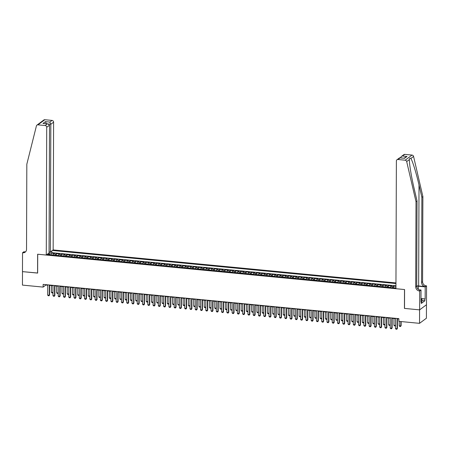 <?xml version="1.0" encoding="UTF-8"?>
<svg xmlns="http://www.w3.org/2000/svg" width="449" height="449" viewBox="0 0 449 449"><rect width="100%" height="100%" fill="white"/><g stroke="black" fill="none" stroke-linecap="round" stroke-linejoin="round"><path stroke-width="0.67" d="M395.951 282.932L53.156 249.925L53.599 122.184L50.821 124.25L48.644 124.042M426.46 304.764L426.41 318.218L419.534 323.336L419.579 309.861L404.431 308.401L404.498 289.538L37.716 254.224L37.649 273.087L22.495 271.628L22.45 285.104L43.132 287.096L45.921 285.02L47.712 285.194M395.939 286.327L393.683 286.108L393.678 287.697M390.333 287.562A2.234 0.713 95.5 0 1 390.894 286.411L391.573 285.906L388.413 285.603L388.407 287.192M385.062 287.057A2.234 0.713 95.5 0 1 385.624 285.906L386.303 285.401L383.143 285.098L383.137 286.681M379.792 286.552A2.234 0.713 95.5 0 1 380.354 285.396L381.033 284.891L377.873 284.587L377.867 286.176M374.522 286.041A2.234 0.713 95.5 0 1 375.083 284.891L375.762 284.385L372.603 284.082L372.597 285.671M369.252 285.536A2.234 0.713 95.5 0 1 369.813 284.385L370.492 283.88L367.333 283.572L367.327 285.16M363.982 285.025A2.234 0.713 95.5 0 1 364.543 283.875L365.222 283.37L362.062 283.066L362.057 284.655M358.712 284.52A2.234 0.713 95.5 0 1 359.273 283.37L359.952 282.864L356.792 282.561L356.787 284.144M353.442 284.015A2.234 0.713 95.5 0 1 354.003 282.859L354.682 282.354L351.522 282.051L351.516 283.639M348.171 283.504A2.234 0.713 95.5 0 1 348.738 282.354L349.412 281.849L346.252 281.545L346.246 283.134M342.907 282.999A2.234 0.713 95.5 0 1 343.468 281.849L344.142 281.343L340.982 281.035L340.976 282.623M337.637 282.488A2.234 0.713 95.5 0 1 338.198 281.338L338.872 280.833L335.712 280.53L335.706 282.118M332.367 281.983A2.234 0.713 95.5 0 1 332.928 280.833L333.607 280.328L330.442 280.024L330.436 281.607M327.096 281.478A2.234 0.713 95.5 0 1 327.658 280.322L328.337 279.817L325.171 279.514L325.166 281.102M321.826 280.967A2.234 0.713 95.5 0 1 322.388 279.817L323.067 279.312L319.901 279.009L319.896 280.597M316.556 280.462A2.234 0.713 95.5 0 1 317.117 279.312L317.797 278.807L314.631 278.498L314.626 280.086M311.286 279.952A2.234 0.713 95.5 0 1 311.847 278.801L312.526 278.296L309.361 277.993L309.355 279.581M306.016 279.446A2.234 0.713 95.5 0 1 306.577 278.296L307.256 277.791L304.091 277.488L304.085 279.07M300.746 278.941A2.234 0.713 95.5 0 1 301.307 277.785L301.986 277.28L298.821 276.977L298.815 278.565M295.476 278.431A2.234 0.713 95.5 0 1 296.037 277.28L296.716 276.775L293.556 276.472L293.551 278.06M290.206 277.925A2.234 0.713 95.5 0 1 290.767 276.775L291.446 276.27L288.286 275.961L288.28 277.549M284.935 277.415A2.234 0.713 95.5 0 1 285.497 276.264L286.176 275.759L283.016 275.456L283.01 277.044M279.665 276.91A2.234 0.713 95.5 0 1 280.227 275.759L280.906 275.254L277.746 274.951L277.74 276.533M274.395 276.404A2.234 0.713 95.5 0 1 274.956 275.248L275.635 274.743L272.476 274.44L272.47 276.028M269.125 275.894A2.234 0.713 95.5 0 1 269.686 274.743L270.365 274.238L267.206 273.935L267.2 275.523M263.855 275.389A2.234 0.713 95.5 0 1 264.416 274.238L265.095 273.733L261.935 273.424L261.93 275.012M258.585 274.878A2.234 0.713 95.5 0 1 259.146 273.727L259.825 273.222L256.665 272.919L256.66 274.507M253.315 274.373A2.234 0.713 95.5 0 1 253.876 273.222L254.555 272.717L251.395 272.414L251.389 273.997M248.044 273.868A2.234 0.713 95.5 0 1 248.606 272.711L249.285 272.206L246.125 271.903L246.119 273.492M242.774 273.357A2.234 0.713 95.5 0 1 243.341 272.206L244.015 271.701L240.855 271.398L240.849 272.986M237.504 272.852A2.234 0.713 95.5 0 1 238.071 271.701L238.745 271.196L235.585 270.887L235.579 272.476M232.24 272.341A2.234 0.713 95.5 0 1 232.801 271.19L233.474 270.685L230.315 270.382L230.309 271.971M226.97 271.836A2.234 0.713 95.5 0 1 227.531 270.685L228.21 270.18L225.044 269.877L225.039 271.46M221.699 271.331A2.234 0.713 95.5 0 1 222.261 270.175L222.94 269.669L219.774 269.366L219.769 270.955M216.429 270.82A2.234 0.713 95.5 0 1 216.99 269.669L217.67 269.164L214.504 268.861L214.499 270.45M211.159 270.315A2.234 0.713 95.5 0 1 211.72 269.164L212.399 268.659L209.234 268.35L209.228 269.939M205.889 269.804A2.234 0.713 95.5 0 1 206.45 268.654L207.129 268.148L203.964 267.845L203.958 269.434M200.619 269.299A2.234 0.713 95.5 0 1 201.18 268.148L201.859 267.643L198.694 267.34L198.688 268.923M195.349 268.794A2.234 0.713 95.5 0 1 195.91 267.638L196.589 267.133L193.424 266.829L193.418 268.418M190.079 268.283A2.234 0.713 95.5 0 1 190.64 267.133L191.319 266.627L188.159 266.324L188.153 267.913M184.808 267.778A2.234 0.713 95.5 0 1 185.37 266.627L186.049 266.122L182.889 265.814L182.883 267.402M179.538 267.267A2.234 0.713 95.5 0 1 180.1 266.117L180.779 265.612L177.619 265.308L177.613 266.897M174.268 266.762A2.234 0.713 95.5 0 1 174.829 265.612L175.508 265.106L172.349 264.803L172.343 266.386M168.998 266.257A2.234 0.713 95.5 0 1 169.559 265.101L170.238 264.596L167.079 264.293L167.073 265.881M163.728 265.746A2.234 0.713 95.5 0 1 164.289 264.596L164.968 264.091L161.808 263.788L161.803 265.376M158.458 265.241A2.234 0.713 95.5 0 1 159.019 264.091L159.698 263.585L156.538 263.277L156.533 264.865M153.188 264.73A2.234 0.713 95.5 0 1 153.749 263.58L154.428 263.075L151.268 262.772L151.262 264.36M147.917 264.225A2.234 0.713 95.5 0 1 148.479 263.075L149.158 262.57L145.998 262.267L145.992 263.849M142.647 263.72A2.234 0.713 95.5 0 1 143.209 262.564L143.888 262.059L140.728 261.756L140.722 263.344M137.377 263.209A2.234 0.713 95.5 0 1 137.944 262.059L138.618 261.554L135.458 261.251L135.452 262.839M132.107 262.704A2.234 0.713 95.5 0 1 132.674 261.554L133.347 261.049L130.188 260.74L130.182 262.328M126.843 262.194A2.234 0.713 95.5 0 1 127.404 261.043L128.077 260.538L124.917 260.235L124.912 261.823M121.572 261.688A2.234 0.713 95.5 0 1 122.134 260.538L122.813 260.033L119.647 259.73L119.642 261.312M116.302 261.183A2.234 0.713 95.5 0 1 116.863 260.027L117.543 259.522L114.377 259.219L114.372 260.807M111.032 260.673A2.234 0.713 95.5 0 1 111.593 259.522L112.272 259.017L109.107 258.714L109.101 260.302M105.762 260.167A2.234 0.713 95.5 0 1 106.323 259.017L107.002 258.512L103.837 258.203L103.831 259.791M100.492 259.657A2.234 0.713 95.5 0 1 101.053 258.506L101.732 258.001L98.567 257.698L98.561 259.286M95.222 259.152A2.234 0.713 95.5 0 1 95.783 258.001L96.462 257.496L93.297 257.193L93.291 258.776M89.952 258.646A2.234 0.713 95.5 0 1 90.513 257.49L91.192 256.985L88.026 256.682L88.021 258.27M84.681 258.136A2.234 0.713 95.5 0 1 85.243 256.985L85.922 256.48L82.756 256.177L82.756 257.765M79.411 257.631A2.234 0.713 95.5 0 1 79.973 256.48L80.652 255.975L77.492 255.666L77.486 257.255M74.141 257.12A2.234 0.713 95.5 0 1 74.702 255.969L75.381 255.464L72.222 255.161L72.216 256.749M68.871 256.615A2.234 0.713 95.5 0 1 69.432 255.464L70.111 254.959L66.952 254.656L66.946 256.239M63.601 256.11A2.234 0.713 95.5 0 1 64.162 254.953L64.841 254.448L61.681 254.145L61.676 255.734M58.331 255.599A2.234 0.713 95.5 0 1 58.892 254.448L59.571 253.943L56.411 253.64L56.406 255.228M419.534 323.336L398.852 321.344L398.858 318.65L43.143 284.402L43.132 287.096M47.005 254.51L395.934 288.101M395.951 283.543L52.432 250.469M395.603 288.073A2.234 0.713 -84.5 0 1 395.939 287.192M395.945 285.805L51.764 252.669L51.141 253.129L51.135 254.718M53.061 255.094A2.234 0.713 95.5 0 1 53.622 253.943L54.301 253.438L51.141 253.129M55.171 255.296A2.234 0.713 -84.5 0 1 55.732 254.145L56.411 253.64M60.441 255.801A2.234 0.713 -84.5 0 1 61.002 254.65L61.681 254.145M65.711 256.312A2.234 0.713 -84.5 0 1 66.272 255.161L66.952 254.656M70.981 256.817A2.234 0.713 -84.5 0 1 71.543 255.666L72.222 255.161M76.251 257.322A2.234 0.713 -84.5 0 1 76.813 256.171L77.492 255.666M81.522 257.833A2.234 0.713 -84.5 0 1 82.083 256.682L82.756 256.177M86.792 258.338A2.234 0.713 -84.5 0 1 87.353 257.187L88.026 256.682M92.056 258.849A2.234 0.713 -84.5 0 1 92.623 257.698L93.297 257.193M97.326 259.354A2.234 0.713 -84.5 0 1 97.888 258.203L98.567 257.698M102.597 259.859A2.234 0.713 -84.5 0 1 103.158 258.708L103.837 258.203M107.867 260.369A2.234 0.713 -84.5 0 1 108.428 259.219L109.107 258.714M113.137 260.875A2.234 0.713 -84.5 0 1 113.698 259.724L114.377 259.219M118.407 261.385A2.234 0.713 -84.5 0 1 118.968 260.235L119.647 259.73M123.677 261.89A2.234 0.713 -84.5 0 1 124.238 260.74L124.917 260.235M128.947 262.396A2.234 0.713 -84.5 0 1 129.508 261.245L130.188 260.74M134.217 262.906A2.234 0.713 -84.5 0 1 134.779 261.756L135.458 261.251M139.487 263.411A2.234 0.713 -84.5 0 1 140.049 262.261L140.728 261.756M144.758 263.922A2.234 0.713 -84.5 0 1 145.319 262.772L145.998 262.267M150.028 264.427A2.234 0.713 -84.5 0 1 150.589 263.277L151.268 262.772M155.298 264.932A2.234 0.713 -84.5 0 1 155.859 263.782L156.538 263.277M160.568 265.443A2.234 0.713 -84.5 0 1 161.129 264.293L161.808 263.788M165.838 265.948A2.234 0.713 -84.5 0 1 166.399 264.798L167.079 264.293M171.108 266.459A2.234 0.713 -84.5 0 1 171.67 265.308L172.349 264.803M176.378 266.964A2.234 0.713 -84.5 0 1 176.94 265.814L177.619 265.308M181.649 267.469A2.234 0.713 -84.5 0 1 182.21 266.319L182.889 265.814M186.919 267.98A2.234 0.713 -84.5 0 1 187.48 266.829L188.159 266.324M192.189 268.485A2.234 0.713 -84.5 0 1 192.75 267.335L193.424 266.829M197.453 268.996A2.234 0.713 -84.5 0 1 198.02 267.845L198.694 267.34M202.724 269.501A2.234 0.713 -84.5 0 1 203.285 268.35L203.964 267.845M207.994 270.006A2.234 0.713 -84.5 0 1 208.555 268.856L209.234 268.35M213.264 270.517A2.234 0.713 -84.5 0 1 213.825 269.366L214.504 268.861M218.534 271.022A2.234 0.713 -84.5 0 1 219.095 269.871L219.774 269.366M223.804 271.533A2.234 0.713 -84.5 0 1 224.365 270.382L225.044 269.877M229.074 272.038A2.234 0.713 -84.5 0 1 229.635 270.887L230.315 270.382M234.344 272.549A2.234 0.713 -84.5 0 1 234.906 271.392L235.585 270.887M239.614 273.054A2.234 0.713 -84.5 0 1 240.176 271.903L240.855 271.398M244.885 273.559A2.234 0.713 -84.5 0 1 245.446 272.408L246.125 271.903M250.155 274.07A2.234 0.713 -84.5 0 1 250.716 272.919L251.395 272.414M255.425 274.575A2.234 0.713 -84.5 0 1 255.986 273.424L256.665 272.919M260.695 275.085A2.234 0.713 -84.5 0 1 261.256 273.929L261.935 273.424M265.965 275.591A2.234 0.713 -84.5 0 1 266.526 274.44L267.206 273.935M271.235 276.096A2.234 0.713 -84.5 0 1 271.797 274.945L272.476 274.44M276.505 276.606A2.234 0.713 -84.5 0 1 277.067 275.456L277.746 274.951M281.776 277.112A2.234 0.713 -84.5 0 1 282.337 275.961L283.016 275.456M287.046 277.622A2.234 0.713 -84.5 0 1 287.607 276.466L288.286 275.961M292.316 278.127A2.234 0.713 -84.5 0 1 292.877 276.977L293.556 276.472M297.586 278.633A2.234 0.713 -84.5 0 1 298.147 277.482L298.821 276.977M302.851 279.143A2.234 0.713 -84.5 0 1 303.417 277.993L304.091 277.488M308.121 279.648A2.234 0.713 -84.5 0 1 308.688 278.498L309.361 277.993M313.391 280.159A2.234 0.713 -84.5 0 1 313.952 279.003L314.631 278.498M318.661 280.664A2.234 0.713 -84.5 0 1 319.222 279.514L319.901 279.009M323.931 281.169A2.234 0.713 -84.5 0 1 324.492 280.019L325.171 279.514M329.201 281.68A2.234 0.713 -84.5 0 1 329.762 280.53L330.442 280.024M334.471 282.185A2.234 0.713 -84.5 0 1 335.033 281.035L335.712 280.53M339.741 282.696A2.234 0.713 -84.5 0 1 340.303 281.54L340.982 281.035M345.012 283.201A2.234 0.713 -84.5 0 1 345.573 282.051L346.252 281.545M350.282 283.706A2.234 0.713 -84.5 0 1 350.843 282.556L351.522 282.051M355.552 284.217A2.234 0.713 -84.5 0 1 356.113 283.066L356.792 282.561M360.822 284.722A2.234 0.713 -84.5 0 1 361.383 283.572L362.062 283.066M366.092 285.233A2.234 0.713 -84.5 0 1 366.653 284.077L367.333 283.572M371.362 285.738A2.234 0.713 -84.5 0 1 371.924 284.587L372.603 284.082M376.632 286.243A2.234 0.713 -84.5 0 1 377.194 285.093L377.873 284.587M381.903 286.754A2.234 0.713 -84.5 0 1 382.464 285.603L383.143 285.098M387.173 287.259A2.234 0.713 -84.5 0 1 387.734 286.108L388.413 285.603M392.443 287.77A2.234 0.713 -84.5 0 1 393.004 286.614L393.683 286.108M49.626 285.379L52.982 285.699M54.896 285.884L58.252 286.209M60.166 286.395L63.522 286.715M65.436 286.9L68.792 287.225M70.706 287.405L74.063 287.73M75.976 287.916L79.333 288.236M81.247 288.421L84.603 288.746M86.517 288.931L89.873 289.251M91.787 289.437L95.143 289.762M97.057 289.942L100.413 290.267M102.327 290.452L105.683 290.772M107.597 290.958L110.954 291.283M112.867 291.468L116.224 291.788M118.138 291.973L121.488 292.299M123.408 292.479L126.758 292.804M128.678 292.989L132.028 293.309M133.942 293.494L137.299 293.82M139.212 294.005L142.569 294.325M144.483 294.51L147.839 294.836M149.753 295.015L153.109 295.341M155.023 295.526L158.379 295.846M160.293 296.031L163.649 296.357M165.563 296.542L168.919 296.862M170.833 297.047L174.19 297.373M176.103 297.552L179.46 297.878M181.374 298.063L184.73 298.383M186.644 298.568L190 298.894M191.914 299.079L195.27 299.399M197.184 299.584L200.54 299.91M202.454 300.089L205.81 300.415M207.724 300.6L211.081 300.92M212.994 301.105L216.351 301.431M218.265 301.616L221.621 301.936M223.535 302.121L226.885 302.446M228.805 302.626L232.155 302.952M234.075 303.137L237.426 303.457M239.339 303.642L242.696 303.967M244.61 304.153L247.966 304.473M249.88 304.658L253.236 304.983M255.15 305.163L258.506 305.488M260.42 305.674L263.776 305.994M265.69 306.179L269.046 306.504M270.96 306.689L274.317 307.009M276.23 307.195L279.587 307.52M281.501 307.7L284.857 308.025M286.771 308.21L290.127 308.53M292.041 308.716L295.397 309.041M297.311 309.226L300.667 309.546M302.581 309.731L305.937 310.057M307.851 310.242L311.208 310.562M313.121 310.747L316.478 311.067M318.392 311.252L321.748 311.578M323.662 311.763L327.018 312.083M328.932 312.268L332.282 312.594M334.202 312.779L337.553 313.099M339.472 313.284L342.823 313.604M344.737 313.789L348.093 314.115M350.007 314.3L353.363 314.62M355.277 314.805L358.633 315.131M360.547 315.316L363.903 315.636M365.817 315.821L369.173 316.141M371.087 316.326L374.444 316.652M376.357 316.837L379.714 317.157M381.628 317.342L384.984 317.668M386.898 317.853L390.254 318.173M392.168 318.358L395.524 318.678M397.438 318.863L398.858 319.003M49.716 254.768L49.721 254.083L47.841 253.904M45.921 284.672L45.921 285.02M51.764 252.669L51.77 250.957M50.299 251.99L49.721 254.083M48.172 254.622L47.835 253.887M397.107 318.481L397.068 328.719L397.404 328.472L396.809 329.28L396.024 329.201L395.49 328.567L395.524 318.33M397.438 318.515L397.404 328.472M395.49 328.567L397.068 328.719L396.809 329.28M399.223 321.383L399.206 325.8L400.789 325.952L400.8 321.535M401.12 325.705L400.53 326.513L401.12 325.705L401.137 321.563M400.53 326.513L399.739 326.434L399.206 325.8M420.988 298.596L421.886 299.859L421.875 302.014L421.274 302.149M421.886 299.859L420.988 300.061M404.841 154.383L401.26 156.572L403.836 154.652A1.678 1.527 53.3 0 1 404.841 154.383L412.036 155.073A1.678 1.527 53.3 0 1 413.568 156.454L422.879 196.555L421.864 197.313L421.566 282.477A3.912 3.558 -126.7 0 0 425.242 286.608L418.653 285.974A7.279 1.919 0.2 0 0 416.728 285.861M421.864 197.313L419.007 185.016C416.33 173.23 412.474 160.697 410.846 158.475C409.971 157.908 409.488 158.267 409.409 159.547L409.404 159.945M417.02 200.922L416.004 201.68L406.687 161.573L409.409 159.547C409.14 163.178 411.385 176.906 414.163 188.625L417.02 200.922L416.723 286.086A3.912 3.558 -126.7 0 0 420.399 290.211L419.383 290.969L419.675 290.997L419.607 309.866L404.51 308.412L404.577 289.543L395.934 288.713L396.377 160.967A1.678 1.527 -126.7 0 1 397.966 159.502L405.161 160.198L412.036 155.073M422.879 196.555L422.582 281.719A3.912 3.558 -126.7 0 0 426.258 285.85L426.55 285.878L426.483 304.742L419.607 309.866M416.004 201.68L415.707 286.844A3.912 3.558 -126.7 0 0 419.383 290.969M420.988 298.551L425.158 298.955L421.151 298.821M420.977 301.818L421.274 301.846L421.269 303.462L424.855 300.791L424.861 299.174M421.274 301.846L420.977 302.07L421.022 289.998L419.675 290.997M426.55 285.878L425.203 286.883L418.328 286.221A6.286 1.656 0.2 0 0 416.723 286.125M425.158 298.955L425.203 286.883M419.012 289.801L421.022 289.998M406.687 161.573A1.678 1.527 -126.7 0 0 405.161 160.198M424.855 300.791L421.88 300.504M401.26 156.572L400.48 157.812M402.618 156.033L406.996 156.454L404.072 158.155M406.996 156.454L404.56 158.273L399.531 157.857L396.955 159.777M404.56 158.273L399.902 157.756M49.059 251.872L50.378 251.996L50.821 124.25L49.805 122.066L52.022 120.411L44.833 119.72L37.952 124.839A1.678 1.527 -126.7 0 0 36.414 125.922L26.828 164.211L26.53 249.375A3.912 3.558 53.3 0 1 25.178 252.153A3.912 3.558 53.3 0 1 22.826 252.793L22.534 252.765L22.472 271.628L37.649 273.02M50.378 251.996L53.156 249.925M37.57 273.082L37.637 254.218L46.275 255.049L46.724 127.303A1.678 1.527 -126.7 0 0 45.147 125.535L37.952 124.839M22.534 252.765L23.887 251.76L25.234 251.889M46.275 255.049L49.053 252.978L49.502 125.232L46.724 127.303M36.947 125.114L43.822 119.995A1.678 1.527 53.3 0 1 44.833 119.72M52.022 120.411A1.678 1.527 53.3 0 1 53.599 122.184M25.649 251.726A3.912 3.558 53.3 0 1 23.842 252.035L22.826 252.793M45.147 125.535L47.37 123.879L47.964 123.868L49.502 125.232M47.37 123.879L42.997 123.458L47.964 123.868M42.997 123.458L45.428 121.645L46.449 123.829M391.837 317.976L391.797 328.213L392.134 327.966L391.539 328.775L390.753 328.696L390.22 328.062L390.254 317.819M392.168 318.004L392.134 327.966M390.22 328.062L391.797 328.213L391.539 328.775M386.567 317.465L386.533 327.708L386.864 327.456L386.269 328.264L385.483 328.191L384.95 327.551L384.984 317.314M386.898 317.499L386.864 327.456M384.95 327.551L386.533 327.708L386.269 328.264M381.296 316.96L381.263 327.198L381.594 326.951L381.005 327.759L380.213 327.68L379.68 327.046L379.714 316.809M381.628 316.994L381.594 326.951M379.68 327.046L381.263 327.198L381.005 327.759M376.026 316.45L375.993 326.692L376.324 326.44L375.734 327.248L374.943 327.175L374.41 326.541L374.444 316.298M376.357 316.483L376.324 326.44M374.41 326.541L375.993 326.692L375.734 327.248M395.642 287.916L393.133 287.831M395.502 325.699L394.469 325.929L393.936 325.295L395.502 325.446M393.958 318.532L393.936 325.295M395.502 325.486L395.26 326.002M390.372 287.411L387.863 287.326M390.232 325.194L389.199 325.418L388.666 324.784L390.232 324.936M388.688 318.021L388.666 324.784M390.232 324.975L389.99 325.497M385.102 286.9L382.593 286.821M384.961 324.683L383.929 324.913L383.395 324.279L384.961 324.431M383.418 317.516L383.395 324.279M384.961 324.47L384.72 324.992M379.837 286.395L377.323 286.31M379.691 324.178L378.659 324.408L378.125 323.768L379.691 323.92M378.148 317.005L378.125 323.768M379.691 323.959L379.45 324.481M370.756 315.944L370.722 326.182L371.054 325.935L370.464 326.743L369.673 326.664L369.14 326.03L369.173 315.793M371.087 315.978L371.054 325.935M369.14 326.03L370.722 326.182L370.464 326.743M374.567 285.89L372.053 285.805M374.421 323.673L373.388 323.897L372.855 323.263L374.421 323.415M372.878 316.5L372.855 323.263M374.421 323.454L374.18 323.976M365.486 315.439L365.452 325.677L365.783 325.43L365.194 326.238L364.403 326.159L363.87 325.525L363.903 315.282M365.823 315.467L365.783 325.43M363.87 325.525L365.452 325.677L365.194 326.238M369.297 285.379L366.788 285.295M369.151 323.162L368.118 323.392L367.585 322.758L369.151 322.91M367.613 315.995L367.585 322.758M369.151 322.949L368.91 323.465M360.216 314.929L360.182 325.171L360.513 324.919L359.924 325.727L359.133 325.654L358.599 325.014L358.633 314.777M360.553 314.962L360.513 324.919M358.599 325.014L360.182 325.171L359.924 325.727M364.027 284.874L361.518 284.789M363.881 322.657L362.848 322.882L362.315 322.247L363.881 322.399M362.343 315.484L362.315 322.247M363.881 322.438L363.639 322.96M354.946 314.423L354.912 324.661L355.243 324.414L354.654 325.222L353.863 325.143L353.329 324.509L353.363 314.272M355.282 314.457L355.243 324.414M353.329 324.509L354.912 324.661L354.654 325.222M358.757 284.363L356.248 284.284M358.611 322.146L357.578 322.376L357.045 321.742L358.611 321.894M357.073 314.979L357.045 321.742M358.611 321.933L358.369 322.455M349.676 313.913L349.642 324.156L349.973 323.903L349.384 324.711L348.592 324.638L348.059 324.004L348.098 313.761M350.012 313.946L349.973 323.903M348.059 324.004L349.642 324.156L349.384 324.711M353.486 283.858L350.978 283.774M353.341 321.641L352.308 321.871L351.775 321.231L353.341 321.383M351.803 314.468L351.775 321.231M353.341 321.422L353.099 321.944M344.405 313.408L344.372 323.645L344.709 323.398L344.114 324.206L343.322 324.127L342.789 323.493L342.828 313.256M344.742 313.441L344.709 323.398M342.789 323.493L344.372 323.645L344.114 324.206M348.216 283.353L345.708 283.268M348.07 321.136L347.038 321.361L346.51 320.726L348.07 320.878M346.533 313.963L346.51 320.726M348.07 320.917L347.829 321.439M339.135 312.902L339.102 323.14L339.438 322.893L338.843 323.701L338.052 323.622L337.519 322.988L337.558 312.745M339.472 312.931L339.438 322.893M337.519 322.988L339.102 323.14L338.843 323.701M342.946 282.842L340.437 282.758M342.8 320.625L341.768 320.855L341.24 320.221L342.8 320.367M341.262 313.458L341.24 320.221M342.8 320.412L342.559 320.928M333.865 312.392L333.832 322.635L334.168 322.382L333.573 323.19L332.782 323.117L332.249 322.477L332.288 312.24M334.202 312.425L334.168 322.382M332.249 322.477L333.832 322.635L333.573 323.19M337.676 282.337L335.167 282.253M337.53 320.12L336.497 320.345L335.97 319.71L337.53 319.862M335.992 312.947L335.97 319.71M337.53 319.901L337.289 320.423M328.595 311.887L328.561 322.124L328.898 321.877L328.303 322.685L327.512 322.606L326.979 321.972L327.018 311.735M328.932 311.92L328.898 321.877M326.979 321.972L328.561 322.124L328.303 322.685M332.406 281.826L329.897 281.748M332.26 319.609L331.233 319.84L330.7 319.205L332.26 319.357M330.722 312.442L330.7 319.205M332.26 319.396L332.019 319.918M323.325 311.376L323.291 321.619L323.628 321.366L323.033 322.174L322.242 322.101L321.709 321.467L321.748 311.224M323.662 311.41L323.628 321.366M321.709 321.467L323.291 321.619L323.033 322.174M327.136 281.321L324.627 281.237M326.99 319.104L325.963 319.334L325.43 318.695L326.99 318.846M325.452 311.932L325.43 318.695M326.99 318.885L326.749 319.407M318.06 310.871L318.021 321.108L318.358 320.861L317.763 321.669L316.972 321.591L316.438 320.956L316.478 310.719M318.392 310.904L318.358 320.861M316.438 320.956L318.021 321.108L317.763 321.669M321.866 280.816L319.357 280.732M321.72 318.599L320.693 318.824L320.159 318.189L321.72 318.341M320.182 311.426L320.159 318.189M321.72 318.38L321.478 318.902M312.79 310.366L312.751 320.603L313.088 320.356L312.493 321.164L311.701 321.086L311.174 320.451L311.208 310.208M313.121 310.394L313.088 320.356M311.174 320.451L312.751 320.603L312.493 321.164M316.596 280.305L314.087 280.221M316.45 318.088L315.423 318.319L314.889 317.684L316.45 317.83M314.912 310.921L314.889 317.684M316.45 317.875L316.208 318.392M307.52 309.855L307.481 320.098L307.818 319.845L307.223 320.653L306.431 320.58L305.904 319.941L305.937 309.703M307.851 309.889L307.818 319.845M305.904 319.941L307.481 320.098L307.223 320.653M311.325 279.8L308.817 279.716M311.179 317.583L310.152 317.808L309.619 317.174L311.179 317.325M309.642 310.411L309.619 317.174M311.179 317.364L310.944 317.886M302.25 309.35L302.211 319.587L302.547 319.34L301.952 320.148L301.161 320.07L300.634 319.435L300.667 309.198M302.581 309.378L302.547 319.34M300.634 319.435L302.211 319.587L301.952 320.148M306.055 279.289L303.546 279.211M305.909 317.073L304.882 317.303L304.349 316.668L305.915 316.82M304.371 309.905L304.349 316.668M305.909 316.859L305.674 317.381M296.98 308.839L296.941 319.082L297.277 318.829L296.682 319.637L295.891 319.565L295.363 318.93L295.397 308.688M297.311 308.873L297.277 318.829M295.363 318.93L296.941 319.082L296.682 319.637M300.785 278.784L298.276 278.7M300.639 316.567L299.612 316.798L299.079 316.158L300.645 316.309M299.101 309.395L299.079 316.158M300.645 316.349L300.403 316.871M291.71 308.334L291.67 318.571L292.007 318.324L291.412 319.132L290.626 319.054L290.093 318.42L290.127 308.182M292.041 308.368L292.007 318.324M290.093 318.42L291.67 318.571L291.412 319.132M295.515 278.279L293.006 278.195M295.369 316.062L294.342 316.287L293.809 315.653L295.375 315.804M293.831 308.89L293.809 315.653M295.375 315.843L295.133 316.365M286.44 307.829L286.4 318.066L286.737 317.819L286.142 318.627L285.356 318.549L284.823 317.914L284.857 307.672M286.771 307.857L286.737 317.819M284.823 317.914L286.4 318.066L286.142 318.627M290.245 277.768L287.736 277.684M290.105 315.552L289.072 315.782L288.539 315.147L290.105 315.293M288.561 308.384L288.539 315.147M290.105 315.338L289.863 315.855M281.169 307.318L281.136 317.561L281.467 317.308L280.872 318.116L280.086 318.044L279.553 317.404L279.587 307.167M281.501 307.352L281.467 317.308M279.553 317.404L281.136 317.561L280.872 318.116M284.975 277.263L282.466 277.179M284.834 315.046L283.802 315.271L283.268 314.637L284.834 314.788M283.291 307.874L283.268 314.637M284.834 314.828L284.593 315.35M275.899 306.813L275.866 317.05L276.197 316.803L275.607 317.611L274.816 317.533L274.283 316.899L274.317 306.661M276.23 306.841L276.197 316.803M274.283 316.899L275.866 317.05L275.607 317.611M279.705 276.752L277.196 276.674M279.564 314.536L278.532 314.766L277.998 314.132L279.564 314.283M278.021 307.369L277.998 314.132M279.564 314.322L279.323 314.844M270.629 306.302L270.595 316.545L270.927 316.292L270.337 317.101L269.546 317.028L269.013 316.393L269.046 306.151M270.96 306.336L270.927 316.292M269.013 316.393L270.595 316.545L270.337 317.101M274.44 276.247L271.926 276.163M274.294 314.031L273.261 314.261L272.728 313.621L274.294 313.772M272.751 306.858L272.728 313.621M274.294 313.812L274.053 314.334M265.359 305.797L265.325 316.034L265.656 315.787L265.067 316.596L264.276 316.517L263.743 315.883L263.776 305.646M265.69 305.831L265.656 315.787M263.743 315.883L265.325 316.034L265.067 316.596M260.089 305.292L260.055 315.529L260.386 315.282L259.797 316.09L259.006 316.012L258.472 315.378L258.506 305.135M260.426 305.32L260.386 315.282M258.472 315.378L260.055 315.529L259.797 316.09M254.819 304.781L254.785 315.024L255.116 314.771L254.527 315.58L253.736 315.507L253.202 314.867L253.236 304.63M255.155 304.815L255.116 314.771M253.202 314.867L254.785 315.024L254.527 315.58M269.17 275.742L266.655 275.658M269.024 313.525L267.991 313.75L267.458 313.116L269.024 313.267M267.481 306.353L267.458 313.116M269.024 313.307L268.783 313.829M263.9 275.231L261.385 275.147M263.754 313.015L262.721 313.245L262.188 312.611L263.754 312.757M262.216 305.848L262.188 312.611M263.754 312.801L263.512 313.318M258.63 274.726L256.121 274.642M258.484 312.51L257.451 312.734L256.918 312.1L258.484 312.251M256.946 305.337L256.918 312.1M258.484 312.291L258.242 312.813M249.549 304.276L249.515 314.513L249.846 314.266L249.257 315.075L248.465 314.996L247.932 314.362L247.966 304.125M249.885 304.304L249.846 314.266M247.932 314.362L249.515 314.513L249.257 315.075M253.359 274.216L250.851 274.137M253.214 311.999L252.181 312.229L251.648 311.595L253.214 311.746M251.676 304.832L251.648 311.595M253.214 311.786L252.972 312.308M244.278 303.765L244.245 314.008L244.576 313.756L243.987 314.564L243.195 314.491L242.662 313.857L242.701 303.614M244.615 303.799L244.576 313.756M242.662 313.857L244.245 314.008L243.987 314.564M248.089 273.71L245.581 273.626M247.943 311.494L246.911 311.724L246.378 311.084L247.943 311.236M246.406 304.321L246.378 311.084M247.943 311.275L247.702 311.797M239.008 303.26L238.975 313.497L239.311 313.25L238.716 314.059L237.925 313.98L237.392 313.346L237.431 303.109M239.345 303.294L239.311 313.25M237.392 313.346L238.975 313.497L238.716 314.059M242.819 273.205L240.31 273.121M242.673 310.983L241.641 311.213L241.113 310.579L242.673 310.73M241.135 303.816L241.113 310.579M242.673 310.77L242.432 311.292M233.738 302.755L233.704 312.992L234.041 312.745L233.446 313.554L232.655 313.475L232.122 312.841L232.161 302.598M234.075 302.783L234.041 312.745M232.122 312.841L233.704 312.992L233.446 313.554M237.549 272.695L235.04 272.61M237.403 310.478L236.37 310.708L235.843 310.074L237.403 310.22M235.865 303.311L235.843 310.074M237.403 310.265L237.162 310.781M228.468 302.244L228.434 312.487L228.771 312.235L228.176 313.043L227.385 312.97L226.852 312.33L226.891 302.093M228.805 302.278L228.771 312.235M226.852 312.33L228.434 312.487L228.176 313.043M232.279 272.189L229.77 272.105M232.133 309.973L231.1 310.197L230.573 309.563L232.133 309.715M230.595 302.8L230.573 309.563M232.133 309.754L231.892 310.276M223.198 301.739L223.164 311.976L223.501 311.729L222.906 312.538L222.115 312.459L221.582 311.825L221.621 301.588M223.535 301.767L223.501 311.729M221.582 311.825L223.164 311.976L222.906 312.538M227.009 271.679L224.5 271.6M226.863 309.462L225.83 309.692L225.303 309.058L226.863 309.209M225.325 302.295L225.303 309.058M226.863 309.249L226.622 309.771M217.928 301.228L217.894 311.471L218.231 311.219L217.636 312.027L216.845 311.954L216.311 311.32L216.351 301.077M218.265 301.262L218.231 311.219M216.311 311.32L217.894 311.471L217.636 312.027M221.739 271.174L219.23 271.089M221.593 308.957L220.566 309.187L220.032 308.547L221.593 308.699M220.055 301.784L220.032 308.547M221.593 308.738L221.351 309.26M212.663 300.723L212.624 310.961L212.961 310.714L212.366 311.522L211.574 311.443L211.041 310.809L211.081 300.572M212.994 300.757L212.961 310.714M211.041 310.809L212.624 310.961L212.366 311.522M216.469 270.668L213.96 270.584M216.323 308.446L215.296 308.676L214.762 308.042L216.323 308.194M214.785 301.279L214.762 308.042M216.323 308.233L216.081 308.755M207.393 300.218L207.354 310.455L207.691 310.208L207.096 311.017L206.304 310.938L205.777 310.304L205.81 300.061M207.724 300.246L207.691 310.208M205.777 310.304L207.354 310.455L207.096 311.017M211.198 270.158L208.69 270.074M211.052 307.941L210.025 308.171L209.492 307.537L211.052 307.683M209.515 300.774L209.492 307.537M211.052 307.728L210.811 308.244M202.123 299.708L202.084 309.95L202.42 309.698L201.826 310.506L201.034 310.433L200.507 309.793L200.54 299.556M202.454 299.741L202.42 309.698M200.507 309.793L202.084 309.95L201.826 310.506M205.928 269.653L203.419 269.568M205.782 307.436L204.755 307.66L204.222 307.026L205.782 307.178M204.244 300.263L204.222 307.026M205.782 307.217L205.547 307.739M196.853 299.202L196.814 309.44L197.15 309.193L196.555 310.001L195.764 309.922L195.236 309.288L195.27 299.051M197.184 299.23L197.15 309.193M195.236 309.288L196.814 309.44L196.555 310.001M200.658 269.142L198.149 269.063M200.512 306.925L199.485 307.155L198.952 306.521L200.518 306.673M198.974 299.758L198.952 306.521M200.512 306.712L200.276 307.234M191.583 298.692L191.543 308.934L191.88 308.682L191.285 309.49L190.494 309.417L189.966 308.783L190 298.54M191.914 298.725L191.88 308.682M189.966 308.783L191.543 308.934L191.285 309.49M195.388 268.637L192.879 268.553M195.242 306.42L194.215 306.65L193.682 306.01L195.248 306.162M193.704 299.247L193.682 306.01M195.248 306.201L195.006 306.723M186.313 298.187L186.273 308.424L186.61 308.177L186.015 308.985L185.229 308.906L184.696 308.272L184.73 298.035M186.644 298.22L186.61 308.177M184.696 308.272L186.273 308.424L186.015 308.985M190.118 268.132L187.609 268.047M189.972 305.909L188.945 306.139L188.412 305.505L189.978 305.657M188.434 298.742L188.412 305.505M189.978 305.696L189.736 306.218M181.042 297.681L181.003 307.919L181.34 307.672L180.745 308.48L179.959 308.401L179.426 307.767L179.46 297.524M181.374 297.709L181.34 307.672M179.426 307.767L181.003 307.919L180.745 308.48M184.848 267.621L182.339 267.537M184.702 305.404L183.675 305.634L183.141 305L184.707 305.146M183.164 298.237L183.141 305M184.707 305.191L184.466 305.707M175.772 297.171L175.733 307.413L176.07 307.161L175.475 307.969L174.689 307.896L174.156 307.256L174.19 297.019M176.103 297.204L176.07 307.161M174.156 307.256L175.733 307.413L175.475 307.969M179.578 267.116L177.069 267.032M179.437 304.899L178.405 305.124L177.871 304.489L179.437 304.641M177.894 297.726L177.871 304.489M179.437 304.68L179.196 305.202M170.502 296.666L170.468 306.903L170.8 306.656L170.21 307.464L169.419 307.385L168.886 306.751L168.919 296.514M170.833 296.694L170.8 306.656M168.886 306.751L170.468 306.903L170.21 307.464M174.307 266.605L171.799 266.526M174.167 304.388L173.134 304.618L172.601 303.984L174.167 304.136M172.624 297.221L172.601 303.984M174.167 304.175L173.926 304.697M165.232 296.155L165.198 306.398L165.529 306.145L164.94 306.953L164.149 306.88L163.616 306.246L163.649 296.003M165.563 296.188L165.529 306.145M163.616 306.246L165.198 306.398L164.94 306.953M169.037 266.1L166.528 266.016M168.897 303.883L167.864 304.113L167.331 303.473L168.897 303.625M167.354 296.71L167.331 303.473M168.897 303.664L168.656 304.186M159.962 295.65L159.928 305.887L160.259 305.64L159.67 306.448L158.879 306.37L158.345 305.735L158.379 295.498M160.293 295.683L160.259 305.64M158.345 305.735L159.928 305.887L159.67 306.448M163.773 265.589L161.258 265.511M163.627 303.372L162.594 303.603L162.061 302.968L163.627 303.12M162.083 296.205L162.061 302.968M163.627 303.159L163.385 303.681M154.692 295.145L154.658 305.382L154.989 305.135L154.4 305.943L153.609 305.864L153.075 305.23L153.109 294.987M155.023 295.173L154.989 305.135M153.075 305.23L154.658 305.382L154.4 305.943M158.503 265.084L155.988 265M158.357 302.867L157.324 303.097L156.791 302.463L158.357 302.609M156.819 295.7L156.791 302.463M158.357 302.654L158.115 303.17M149.422 294.634L149.388 304.877L149.719 304.624L149.13 305.432L148.338 305.359L147.805 304.719L147.839 294.482M149.758 294.667L149.719 304.624M147.805 304.719L149.388 304.877L149.13 305.432M153.232 264.579L150.724 264.495M153.087 302.362L152.054 302.587L151.521 301.952L153.087 302.104M151.549 295.189L151.521 301.952M153.087 302.143L152.845 302.665M144.151 294.129L144.118 304.366L144.449 304.119L143.86 304.927L143.068 304.849L142.535 304.214L142.569 293.977M144.488 294.157L144.449 304.119M142.535 304.214L144.118 304.366L143.86 304.927M147.962 264.068L145.454 263.99M147.816 301.851L146.784 302.082L146.251 301.447L147.816 301.599M146.279 294.684L146.251 301.447M147.816 301.638L147.575 302.16M138.881 293.618L138.848 303.861L139.179 303.608L138.589 304.416L137.798 304.343L137.265 303.709L137.304 293.466M139.218 293.652L139.179 303.608M137.265 303.709L138.848 303.861L138.589 304.416M142.692 263.563L140.183 263.479M142.546 301.346L141.514 301.576L140.98 300.937L142.546 301.088M141.008 294.174L140.98 300.937M142.546 301.127L142.305 301.649M133.611 293.113L133.578 303.35L133.909 303.103L133.319 303.911L132.528 303.833L131.995 303.198L132.034 292.961M133.948 293.146L133.909 303.103M131.995 303.198L133.578 303.35L133.319 303.911M137.422 263.052L134.913 262.974M137.276 300.836L136.243 301.066L135.716 300.432L137.276 300.583M135.738 293.668L135.716 300.432M137.276 300.622L137.035 301.144M128.341 292.608L128.307 302.845L128.644 302.598L128.049 303.406L127.258 303.328L126.725 302.693L126.764 292.451M128.678 292.636L128.644 302.598M126.725 302.693L128.307 302.845L128.049 303.406M132.152 262.547L129.643 262.463M132.006 300.33L130.973 300.561L130.446 299.926L132.006 300.072M130.468 293.163L130.446 299.926M132.006 300.117L131.765 300.634M123.071 292.097L123.037 302.34L123.374 302.087L122.779 302.895L121.988 302.822L121.455 302.183L121.494 291.945M123.408 292.131L123.374 302.087M121.455 302.183L123.037 302.34L122.779 302.895M126.882 262.042L124.373 261.958M126.736 299.825L125.703 300.05L125.176 299.416L126.736 299.567M125.198 292.653L125.176 299.416M126.736 299.606L126.495 300.128M117.801 291.592L117.767 301.829L118.104 301.582L117.509 302.39L116.718 302.312L116.184 301.677L116.224 291.44M118.138 291.62L118.104 301.582M116.184 301.677L117.767 301.829L117.509 302.39M121.612 261.531L119.103 261.453M121.466 299.315L120.433 299.545L119.905 298.911L121.466 299.062M119.928 292.147L119.905 298.911M121.466 299.101L121.224 299.623M112.531 291.081L112.497 301.324L112.834 301.071L112.239 301.88L111.447 301.807L110.914 301.172L110.954 290.93M112.867 291.115L112.834 301.071M110.914 301.172L112.497 301.324L112.239 301.88M116.342 261.026L113.833 260.942M116.196 298.81L115.168 299.04L114.635 298.4L116.196 298.551M114.658 291.637L114.635 298.4M116.196 298.591L115.954 299.113M107.266 290.576L107.227 300.813L107.564 300.566L106.969 301.374L106.177 301.296L105.644 300.662L105.683 290.424M107.597 290.61L107.564 300.566M105.644 300.662L107.227 300.813L106.969 301.374M111.071 260.515L108.563 260.437M110.925 298.299L109.898 298.529L109.365 297.895L110.925 298.046M109.388 291.132L109.365 297.895M110.925 298.085L110.684 298.607M101.996 290.071L101.957 300.308L102.293 300.061L101.698 300.869L100.907 300.791L100.38 300.156L100.413 289.914M102.327 290.099L102.293 300.061M100.38 300.156L101.957 300.308L101.698 300.869M105.801 260.01L103.292 259.926M105.655 297.794L104.628 298.024L104.095 297.39L105.655 297.535M104.117 290.626L104.095 297.39M105.655 297.575L105.414 298.097M96.726 289.56L96.687 299.803L97.023 299.55L96.428 300.359L95.637 300.286L95.109 299.646L95.143 289.409M97.057 289.594L97.023 299.55M95.109 299.646L96.687 299.803L96.428 300.359M100.531 259.505L98.022 259.421M100.385 297.289L99.358 297.513L98.825 296.879L100.385 297.03M98.847 290.116L98.825 296.879M100.385 297.07L100.149 297.592M91.456 289.055L91.416 299.292L91.753 299.045L91.158 299.853L90.367 299.775L89.839 299.141L89.873 288.903M91.787 289.083L91.753 299.045M89.839 299.141L91.416 299.292L91.158 299.853M95.261 258.994L92.752 258.916M95.115 296.778L94.088 297.008L93.555 296.374L95.115 296.525M93.577 289.611L93.555 296.374M95.115 296.565L94.879 297.086M86.186 288.544L86.146 298.787L86.483 298.534L85.888 299.343L85.097 299.27L84.569 298.636L84.603 288.393M86.517 288.578L86.483 298.534M84.569 298.636L86.146 298.787L85.888 299.343M89.991 258.489L87.482 258.405M89.845 296.273L88.818 296.503L88.285 295.863L89.851 296.014M88.307 289.1L88.285 295.863M89.851 296.054L89.609 296.576M80.915 288.039L80.876 298.276L81.213 298.029L80.618 298.838L79.832 298.759L79.299 298.125L79.333 287.888M81.247 288.073L81.213 298.029M79.299 298.125L80.876 298.276L80.618 298.838M84.721 257.979L82.212 257.9M84.575 295.762L83.548 295.992L83.014 295.358L84.58 295.509M83.037 288.595L83.014 295.358M84.58 295.549L84.339 296.071M75.645 287.534L75.606 297.771L75.943 297.524L75.348 298.332L74.562 298.254L74.029 297.62L74.063 287.377M75.976 287.562L75.943 297.524M74.029 297.62L75.606 297.771L75.348 298.332M79.451 257.473L76.942 257.389M79.305 295.257L78.278 295.487L77.744 294.853L79.31 294.999M77.767 288.09L77.744 294.853M79.31 295.038L79.069 295.56M70.375 287.023L70.336 297.266L70.673 297.014L70.078 297.822L69.292 297.749L68.759 297.109L68.792 286.872M70.706 287.057L70.673 297.014M68.759 297.109L70.336 297.266L70.078 297.822M74.18 256.968L71.672 256.884M74.04 294.752L73.007 294.976L72.474 294.342L74.04 294.493M72.497 287.579L72.474 294.342M74.04 294.533L73.799 295.055M65.105 286.518L65.071 296.755L65.402 296.508L64.813 297.317L64.022 297.238L63.489 296.604L63.522 286.367M65.436 286.546L65.402 296.508M63.489 296.604L65.071 296.755L64.813 297.317M68.91 256.458L66.401 256.379M68.77 294.241L67.737 294.471L67.204 293.837L68.77 293.988M67.227 287.074L67.204 293.837M68.77 294.028L68.529 294.55M59.835 286.007L59.801 296.25L60.132 295.998L59.543 296.806L58.752 296.733L58.218 296.099L58.252 285.856M60.166 286.041L60.132 295.998M58.218 296.099L59.801 296.25L59.543 296.806M63.64 255.952L61.131 255.868M63.5 293.736L62.467 293.966L61.934 293.326L63.5 293.478M61.956 286.563L61.934 293.326M63.5 293.517L63.258 294.039M54.565 285.502L54.531 295.739L54.862 295.493L54.273 296.301L53.482 296.222L52.948 295.588L52.982 285.351M54.896 285.536L54.862 295.493M52.948 295.588L54.531 295.739L54.273 296.301M58.376 255.442L55.861 255.363M58.23 293.225L57.197 293.455L56.664 292.821L58.23 292.973M56.686 286.058L56.664 292.821M58.23 293.012L57.988 293.534M49.295 284.997L49.261 295.234L49.592 294.987L49.003 295.796L48.211 295.717L47.678 295.083L47.712 284.84M49.626 285.025L49.592 294.987M47.678 295.083L49.261 295.234L49.003 295.796M53.105 254.937L50.591 254.852M52.96 292.72L51.927 292.95L51.394 292.316L52.96 292.462M51.422 285.553L51.394 292.316M52.96 292.501L52.718 293.023M53.622 253.943L55.732 254.145M58.892 254.448L61.002 254.65M64.162 254.953L66.272 255.161M69.432 255.464L71.543 255.666M74.702 255.969L76.813 256.171M79.973 256.48L82.083 256.682M85.243 256.985L87.353 257.187M90.513 257.49L92.623 257.698M95.783 258.001L97.888 258.203M101.053 258.506L103.158 258.708M106.323 259.017L108.428 259.219M111.593 259.522L113.698 259.724M116.863 260.027L118.968 260.235M122.134 260.538L124.238 260.74M127.404 261.043L129.508 261.245M132.674 261.554L134.779 261.756M137.944 262.059L140.049 262.261M143.209 262.564L145.319 262.772M148.479 263.075L150.589 263.277M153.749 263.58L155.859 263.782M159.019 264.091L161.129 264.293M164.289 264.596L166.399 264.798M169.559 265.101L171.67 265.308M174.829 265.612L176.94 265.814M180.1 266.117L182.21 266.319M185.37 266.627L187.48 266.829M190.64 267.133L192.75 267.335M195.91 267.638L198.02 267.845M201.18 268.148L203.285 268.35M206.45 268.654L208.555 268.856M211.72 269.164L213.825 269.366M216.99 269.669L219.095 269.871M222.261 270.175L224.365 270.382M227.531 270.685L229.635 270.887M232.801 271.19L234.906 271.392M238.071 271.701L240.176 271.903M243.341 272.206L245.446 272.408M248.606 272.711L250.716 272.919M253.876 273.222L255.986 273.424M259.146 273.727L261.256 273.929M264.416 274.238L266.526 274.44M269.686 274.743L271.797 274.945M274.956 275.248L277.067 275.456M280.227 275.759L282.337 275.961M285.497 276.264L287.607 276.466M290.767 276.775L292.877 276.977M296.037 277.28L298.147 277.482M301.307 277.785L303.417 277.993M306.577 278.296L308.688 278.498M311.847 278.801L313.952 279.003M317.117 279.312L319.222 279.514M322.388 279.817L324.492 280.019M327.658 280.322L329.762 280.53M332.928 280.833L335.033 281.035M338.198 281.338L340.303 281.54M343.468 281.849L345.573 282.051M348.738 282.354L350.843 282.556M354.003 282.859L356.113 283.066M359.273 283.37L361.383 283.572M364.543 283.875L366.653 284.077M369.813 284.385L371.924 284.587M375.083 284.891L377.194 285.093M380.354 285.396L382.464 285.603M385.624 285.906L387.734 286.108M390.894 286.411L393.004 286.614M419.007 185.016L418.653 285.974M416.723 286.086L415.707 286.844M421.566 282.477L422.582 281.719M400.188 157.852L397.966 159.502M413.568 156.454L410.846 158.475M425.242 286.608L426.258 285.85M418.316 289.347L418.328 286.221M45.428 121.645L49.805 122.066"/></g></svg>
